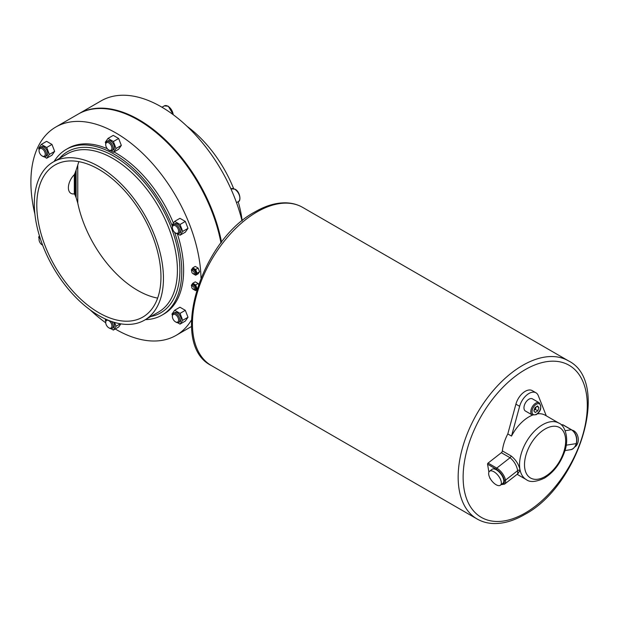 <?xml version="1.0" encoding="UTF-8"?>
<svg xmlns="http://www.w3.org/2000/svg" width="619" height="619" viewBox="0 0 619 619"><rect width="100%" height="100%" fill="white"/><g stroke="black" fill="none" stroke-linecap="round" stroke-linejoin="round"><path stroke-width="0.93" d="M194.908 289.607L195.527 289.243A2.631 1.524 -120 0 0 195.937 287.139A2.631 1.524 -120 0 0 194.211 284.817A2.631 1.524 -120 0 0 192.896 284.686L192.277 285.042A2.631 1.524 60 0 1 193.592 285.173A2.631 1.524 60 0 1 195.31 287.495A2.631 1.524 60 0 1 194.908 289.607A2.631 1.524 60 0 1 193.592 289.475L192.973 289.112A1.756 1.014 -120 0 0 194.211 288.4A1.756 1.014 -120 0 0 192.973 286.249A1.756 1.014 -120 0 0 191.728 286.968A1.756 1.014 -120 0 0 192.973 289.112L193.592 289.475M198.482 284.4L198.134 283.494L195.264 281.838L192.78 283.27L191.348 285.305L191.728 286.295M198.134 283.494L195.65 284.926L192.78 283.27M197.074 288.601L195.65 284.926M196.602 290.11L195.643 290.659L197.051 288.671M193.646 289.506L195.643 290.659M572.126 430.151A8.852 6.546 81.1 0 1 573.821 430.809A8.852 6.546 81.1 0 1 578.27 438.956A8.852 6.546 81.1 0 1 574.78 446.957M78.868 161.644A87.79 50.688 -120 0 0 77.77 165.126L76.129 170.093A50.271 39.972 158 0 0 75.162 172.755L74.319 174.705A12.388 7.149 120 0 0 68.392 187.696A12.388 7.149 120 0 0 74.319 193.84L75.162 195.256A50.271 39.972 158 0 0 76.129 197.647L77.77 203.156A87.79 50.688 -120 0 0 157.652 298.11M496.082 484.716A8.852 4.147 -128 0 0 500.446 485.203A8.852 4.147 -128 0 0 500.237 478.812A8.852 4.147 -128 0 0 493.908 471.74A8.852 4.147 -128 0 0 489.552 471.252A8.852 4.147 -128 0 0 489.761 477.644A8.852 4.147 -128 0 0 496.082 484.716M500.446 485.203L502.891 483.292A8.852 4.147 -128 0 0 502.682 476.901A8.852 4.147 -128 0 0 496.353 469.829A8.852 4.147 -128 0 0 491.997 469.349L489.552 471.252M528.936 399.216A7.026 4.054 120 0 0 524.347 405.406A7.026 4.054 120 0 0 525.423 411.031L532.255 414.978A7.026 4.054 -60 0 1 531.179 409.345A7.026 4.054 -60 0 1 535.768 403.155A7.026 4.054 -60 0 1 539.281 402.807L532.448 398.868A7.026 4.054 120 0 0 528.936 399.216M193.592 274.062L192.973 273.699L193.592 274.062A2.631 1.524 -120 0 0 194.908 274.186A2.631 1.524 -120 0 0 195.31 272.081A2.631 1.524 -120 0 0 193.592 269.76A2.631 1.524 -120 0 0 192.277 269.629A2.631 1.524 -120 0 0 191.728 270.836L191.728 271.548A1.756 1.014 60 0 1 192.973 270.836A1.756 1.014 60 0 1 194.211 272.987A1.756 1.014 60 0 1 192.973 273.699L192.973 273.699A1.756 1.014 60 0 1 191.728 271.548M192.277 269.629L192.896 269.265A2.631 1.524 60 0 1 194.211 269.397A2.631 1.524 60 0 1 195.937 271.718A2.631 1.524 60 0 1 195.527 273.83L194.908 274.186M172.384 227.583L172.384 226.864A5.269 3.041 60 0 1 173.475 224.449L174.713 223.738A5.269 3.041 60 0 1 177.344 224.001A5.269 3.041 60 0 1 180.787 228.635A5.269 3.041 60 0 1 179.982 232.86L178.736 233.58A5.269 3.041 60 0 1 176.106 233.317L175.487 232.961A4.387 2.538 -120 0 0 178.589 231.166A4.387 2.538 -120 0 0 175.487 225.788A4.387 2.538 -120 0 0 172.384 227.583A4.387 2.538 -120 0 0 175.487 232.961L176.106 233.317M173.475 224.449A5.269 3.041 60 0 1 176.106 224.712A5.269 3.041 60 0 1 179.549 229.355A5.269 3.041 60 0 1 178.736 233.58M105.71 144.645L105.71 143.925A5.269 3.041 60 0 1 106.801 141.511L108.046 140.799A5.269 3.041 60 0 1 110.677 141.055A5.269 3.041 60 0 1 114.12 145.697A5.269 3.041 60 0 1 113.308 149.922L112.07 150.641A5.269 3.041 60 0 1 109.431 150.378L108.812 150.022A4.387 2.538 -120 0 0 111.915 148.227A4.387 2.538 -120 0 0 108.812 142.85A4.387 2.538 -120 0 0 105.71 144.645A4.387 2.538 -120 0 0 108.812 150.022L109.431 150.378M106.801 141.511A5.269 3.041 60 0 1 109.431 141.774A5.269 3.041 60 0 1 112.875 146.417A5.269 3.041 60 0 1 112.07 150.641M39.043 150.595L39.043 149.883A5.269 3.041 60 0 1 40.134 147.469L41.372 146.749A5.269 3.041 60 0 1 44.003 147.013A5.269 3.041 60 0 1 47.446 151.655A5.269 3.041 60 0 1 46.642 155.88L45.396 156.592A5.269 3.041 60 0 1 42.765 156.336L42.146 155.973A4.387 2.538 -120 0 0 45.249 154.185A4.387 2.538 -120 0 0 42.146 148.808A4.387 2.538 -120 0 0 39.043 150.595A4.387 2.538 -120 0 0 42.146 155.973L42.765 156.336M40.134 147.469A5.269 3.041 60 0 1 42.765 147.732A5.269 3.041 60 0 1 46.208 152.375A5.269 3.041 60 0 1 45.396 156.592M39.941 237.487A4.387 2.538 -120 0 0 39.043 239.491A4.387 2.538 -120 0 0 42.146 244.869A4.387 2.538 -120 0 0 42.595 245.093M42.146 244.869L42.61 245.139L42.146 244.869M113.594 322.151A5.269 3.041 60 0 1 113.308 327.714L112.07 328.426A5.269 3.041 60 0 1 109.431 328.163L108.812 327.807A4.387 2.538 -120 0 0 111.915 326.012A4.387 2.538 -120 0 0 108.812 320.642A4.387 2.538 -120 0 0 105.71 322.429A4.387 2.538 -120 0 0 108.812 327.807L109.431 328.163M111.49 321.462A5.269 3.041 60 0 1 112.07 328.426M172.384 316.479L172.384 315.76A5.269 3.041 60 0 1 173.475 313.346L174.713 312.634A5.269 3.041 60 0 1 177.344 312.889A5.269 3.041 60 0 1 180.787 317.532A5.269 3.041 60 0 1 179.982 321.756L178.736 322.468A5.269 3.041 60 0 1 176.106 322.213L175.487 321.849A4.387 2.538 -120 0 0 178.589 320.062A4.387 2.538 -120 0 0 175.487 314.684A4.387 2.538 -120 0 0 172.384 316.479A4.387 2.538 -120 0 0 175.487 321.849L176.106 322.213M173.475 313.346A5.269 3.041 60 0 1 176.106 313.609A5.269 3.041 60 0 1 179.549 318.251A5.269 3.041 60 0 1 178.736 322.468M78.474 113.95A120.287 69.444 60 0 1 78.783 113.772L101.129 100.866A120.287 69.444 60 0 1 161.273 106.824A120.287 69.444 60 0 1 242.06 220.944M78.783 113.772A120.287 69.444 60 0 1 138.927 119.73A120.287 69.444 60 0 1 221.532 242.261M98.878 312.75A87.797 50.688 60 0 1 41.519 235.382A87.797 50.688 60 0 1 54.983 165.025A87.797 50.688 60 0 1 98.878 169.374A87.797 50.688 60 0 1 156.236 246.749A87.797 50.688 60 0 1 142.78 317.098A87.797 50.688 60 0 1 98.878 312.75M34.904 214.205A120.287 69.444 60 0 1 55.811 127.034A120.287 69.444 60 0 1 115.954 132.992A120.287 69.444 60 0 1 200.982 277.861M191.441 320.046A120.287 69.444 60 0 1 176.098 335.382A120.287 69.444 60 0 1 115.954 329.424A120.287 69.444 60 0 1 115.227 328.999M55.811 127.034L78.164 114.128A120.287 69.444 60 0 1 138.308 120.086L138.308 120.086A120.287 69.444 60 0 1 220.983 242.981M54.108 161.474A95.705 55.253 60 0 1 66.241 149.403A95.705 55.253 60 0 1 114.089 154.139A95.705 55.253 60 0 1 172.167 225.695M174.635 232.334A95.705 55.253 60 0 1 161.946 315.164A95.705 55.253 60 0 1 145.419 319.636M113.958 151.949A95.705 55.253 60 0 1 115.954 153.063A95.705 55.253 60 0 1 173.421 223.126M177.351 233.789A95.705 55.253 60 0 1 163.803 314.088L161.946 315.164M98.878 166.511A91.31 52.723 60 0 1 158.534 246.973A91.31 52.723 60 0 1 144.537 320.147A91.31 52.723 60 0 1 98.878 315.62A91.31 52.723 60 0 1 39.229 235.158A91.31 52.723 60 0 1 53.226 161.985A91.31 52.723 60 0 1 98.878 166.511M546.306 415.852L538.244 395.564A14.051 8.109 120 0 0 535.961 392.786A14.051 8.109 120 0 0 519.635 406.312L511.518 436.086L507.797 433.934A32.606 18.825 120 0 0 502.365 450.903L511.062 455.924C515.844 459.669 518.869 464.467 520.13 470.316L517.794 473.806M511.518 436.086A32.606 18.825 -60 0 1 532.51 415.109M537.385 413.825A32.606 18.825 -60 0 1 545.246 415.233L558.903 423.117A32.606 18.825 -60 0 0 542.6 424.735A32.606 18.825 -60 0 0 520.13 470.316A32.606 18.825 -60 0 1 520.13 470.316A32.606 18.825 -60 0 0 526.289 479.601C529.934 482.518 535.953 482.039 544.356 478.162C553.471 472.483 560.141 463.894 564.366 452.381C569.673 438.778 564.938 425.253 558.903 423.117M535.961 392.786L532.239 390.635A14.051 8.109 120 0 0 515.906 404.161L507.797 433.934M488.894 472.15L487.563 464.204A0.874 0.511 -60 0 1 488.066 463.089L501.351 452.706A1.756 1.014 120 0 0 502.365 450.903M571.693 429.973A0.874 0.511 120 0 0 571.538 429.772C575.918 432.944 577.55 437.509 576.444 443.459L576.436 443.483C574.865 447.537 572.854 449.618 570.393 449.719A10.538 7.799 -98.9 0 0 576.212 443.614L576.212 443.599A10.538 7.799 -98.9 0 0 571.314 429.741L562.617 424.719L561.332 424.92M490.403 478.835L490.109 478.665A0.874 0.511 -60 0 1 489.939 478.386L489.838 477.806M138.463 120.179A119.846 69.196 60 0 1 138.617 120.272A119.846 69.196 60 0 1 221.029 242.919M66.241 149.403L68.105 148.328A95.705 55.253 60 0 1 107.327 148.722M191.728 270.89L191.348 269.899L192.772 267.857L195.256 266.418L198.126 268.073L199.566 271.764L198.134 273.815L195.65 275.246L192.772 273.567M177.591 233.82L180.036 235.228L185.313 232.179L187.998 228.357L185.313 221.424L179.936 218.321L174.659 221.37L171.974 225.192L172.415 226.33M110.925 150.881L113.362 152.289L118.639 149.241L121.332 145.419L118.639 138.486L113.269 135.383L107.992 138.432L105.3 142.254L105.741 143.391M44.251 156.831L46.696 158.24L51.973 155.199L54.658 151.369L51.973 144.444L46.595 141.341L41.318 144.389L38.633 148.212L39.067 149.349M110.925 328.666L113.362 330.074L118.639 327.033L120.867 323.861M177.591 322.716L180.036 324.124L185.313 321.075L187.998 317.253L185.313 310.32L179.936 307.217L174.659 310.266L171.974 314.088L172.415 315.226M105.725 322.801A120.287 69.444 60 0 1 90.157 309.895M187.077 126.346A91.31 52.723 60 0 1 233.634 188.594M238.176 201.693A91.31 52.723 60 0 1 242.184 220.836M185.313 310.32L180.036 313.369L174.659 310.266M187.998 317.253L182.721 320.294L180.036 313.369M180.036 324.124L182.721 320.294M105.88 319.218L105.3 320.046L105.741 321.184M120.349 323.776L116.055 326.252L114.577 322.445M113.362 330.074L116.055 326.252M105.71 322.429L105.71 321.718A5.269 3.041 60 0 1 106.514 319.505M39.461 235.924L38.633 237.108L39.067 238.238M39.043 239.491L39.043 238.772A5.269 3.041 60 0 1 39.701 236.713M54.658 151.369L49.381 154.417L46.696 147.492L41.318 144.389M51.973 144.444L46.696 147.492M46.696 158.24L49.381 154.417M121.332 145.419L116.055 148.467L113.362 141.534L107.992 138.432M113.362 152.289L116.055 148.467M118.639 138.486L113.362 141.534M185.313 221.424L180.036 224.473L174.659 221.37M187.998 228.357L182.721 231.405L180.036 224.473M180.036 235.228L182.721 231.405M191.728 286.968L191.728 286.249A2.631 1.524 60 0 1 192.277 285.042M199.566 271.764L197.082 273.203L195.65 275.246M198.126 268.073L195.643 269.505L197.082 273.203M192.772 267.857L195.643 269.505M537.478 405.979L534.948 407.666L533.857 410.946L535.296 412.525L537.826 410.83L538.917 407.557L537.478 405.979M536.874 406.381L538.917 407.557M534.096 410.235L535.342 409.399L536.201 406.838M535.342 409.399L537.826 410.83M501.46 484.406A9.656 4.526 -128 0 0 504.268 480.259L504.268 480.251A0.874 0.588 -9.5 0 0 505.506 480.143A10.538 4.937 52 0 1 504.539 484.143L517.685 473.883L517.677 470.633C516.687 465.473 514.141 461.17 510.048 457.727L501.351 452.706M77.77 203.156L77.77 165.126M76.129 197.647L76.129 170.093M74.319 193.84L74.319 174.705M75.162 195.256L75.162 172.755M568.389 360.815C611.232 381.9 579.214 485.977 524.486 514.621C513.414 521.005 502.806 523.96 492.67 523.488C486.967 523.171 481.768 521.662 477.071 518.97A91.31 52.723 -60 0 1 463.074 445.796A91.31 52.723 -60 0 1 522.73 365.334A91.31 52.723 -60 0 1 568.389 360.815L302.668 207.396A91.31 52.723 120 0 0 257.009 211.922A91.31 52.723 120 0 0 197.36 292.385A91.31 52.723 120 0 0 211.35 365.558C168.507 344.466 200.525 240.389 255.252 211.744C266.209 205.431 276.716 202.467 286.767 202.862C292.586 203.148 297.886 204.657 302.668 207.396M525.214 369.636A87.797 50.688 120 0 0 463.128 477.172A87.797 50.688 120 0 0 525.214 513.012A87.797 50.688 120 0 0 587.299 405.484A87.797 50.688 120 0 0 525.214 369.636M536.387 404.23A6.144 3.552 120 0 0 532.046 411.759A6.144 3.552 120 0 0 536.387 414.266A6.144 3.552 120 0 0 540.735 406.745A6.144 3.552 120 0 0 536.387 404.23M545.084 429.037A29.093 16.798 120 0 0 524.502 464.676A29.093 16.798 120 0 0 545.084 476.553A29.093 16.798 120 0 0 565.658 440.914A29.093 16.798 120 0 0 545.084 429.037M230.964 188.826L234.957 189.159C240.133 191.449 241.248 201.252 238.338 201.601A7.374 4.256 -120 0 0 239.468 195.689A7.374 4.256 -120 0 0 234.647 189.19A7.374 4.256 -120 0 0 230.964 188.826L230.91 188.857M173.165 114.654A7.374 4.256 -120 0 0 167.981 106.251A7.374 4.256 -120 0 0 164.29 105.888L161.969 107.234M53.226 161.985L67.192 153.922A91.31 52.723 60 0 1 112.851 158.441A91.31 52.723 60 0 1 172.5 238.911A91.31 52.723 60 0 1 158.503 312.077L144.537 320.147M59.439 158.394A93.067 53.737 60 0 1 114.089 156.29A93.067 53.737 60 0 1 177.049 246.509A93.067 53.737 60 0 1 150.75 316.557M519.635 406.312L515.906 404.161M487.563 464.204L496.252 469.225A9.656 4.526 -128 0 1 504.268 480.251A0.874 0.588 -9.5 0 0 505.499 480.127L517.677 470.626A34.362 19.839 -60 0 1 517.677 470.626A1.756 1.215 167.2 0 1 520.13 470.332A1.756 1.215 167.3 0 0 517.677 470.626L505.499 480.127A10.538 4.937 52 0 0 496.755 468.103L510.048 457.727A1.756 1.014 120 0 0 511.062 455.924M488.066 463.089L496.755 468.103A0.874 0.511 -60 0 0 496.252 469.225M576.212 443.614L566.199 445.185L576.212 443.614M562.849 424.758L571.538 429.772A0.874 0.511 120 0 0 571.314 429.741L565.17 430.708M532.255 414.978L536.209 414.668C540.944 411.395 541.965 407.441 539.281 402.807M477.071 518.97L211.35 365.558M164.29 105.888L168.291 106.22L173.374 114.809M236.504 202.661L238.338 201.601M176.098 335.382L191.519 326.476M526.289 479.601L517.128 474.309M501.135 484.662L504.539 484.143M570.393 449.719L564.946 450.578"/></g></svg>
